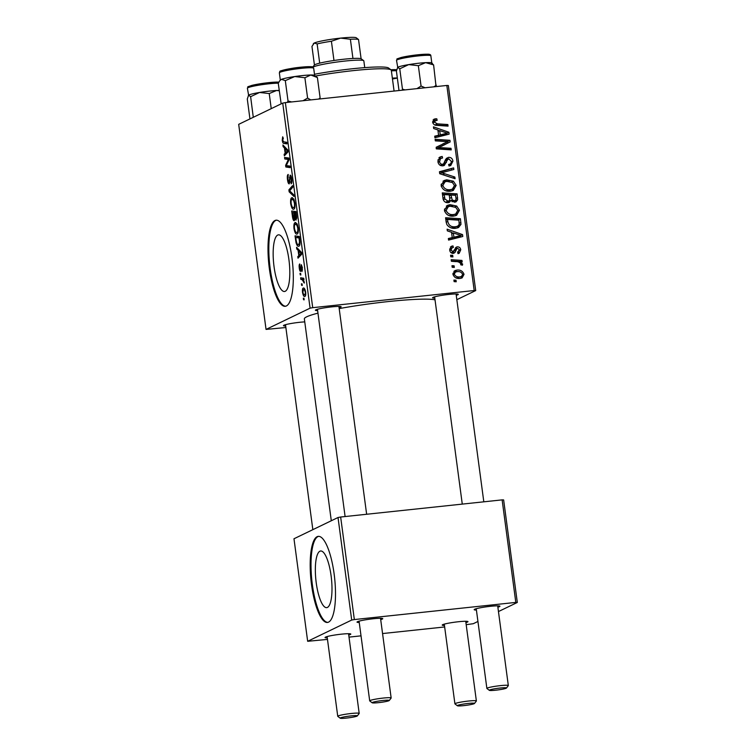 <?xml version="1.0" encoding="UTF-8"?>
<svg xmlns="http://www.w3.org/2000/svg" width="756" height="756" viewBox="0 0 756 756"><rect width="100%" height="100%" fill="white"/><g stroke="black" fill="none" stroke-linecap="round" stroke-linejoin="round"><path stroke-width="1.13" d="M327.414 607.427A28.482 7.806 -96.1 0 0 331.27 577.111A28.482 7.806 -96.1 0 0 320.657 550.992A28.482 7.806 -96.1 0 0 319.92 551.209A28.482 7.806 -96.1 0 0 316.065 581.525A28.482 7.806 -96.1 0 0 326.677 607.644A28.482 7.806 -96.1 0 0 327.414 607.427M328.539 622.131A43.29 11.86 -96.1 0 0 334.398 576.053A43.29 11.86 -96.1 0 0 318.267 536.354A43.29 11.86 -96.1 0 0 317.142 536.684A43.29 11.86 -96.1 0 0 311.283 582.763A43.29 11.86 -96.1 0 0 327.414 622.453A43.29 11.86 -96.1 0 0 328.539 622.131M318.682 536.335A43.29 11.86 -96.1 0 0 317.964 536.59A43.29 11.86 -96.1 0 0 312.02 581.912A43.29 11.86 -96.1 0 0 327.82 622.386M277.735 235.05A28.482 7.806 83.9 0 1 278.473 234.832A28.482 7.806 83.9 0 1 289.085 260.952A28.482 7.806 83.9 0 1 285.239 291.277A28.482 7.806 83.9 0 1 284.492 291.495A28.482 7.806 83.9 0 1 273.88 265.365A28.482 7.806 83.9 0 1 277.735 235.05M286.354 305.972A43.29 11.86 -96.1 0 0 292.213 259.894A43.29 11.86 -96.1 0 0 276.082 220.204A43.29 11.86 -96.1 0 0 274.957 220.525A43.29 11.86 -96.1 0 0 269.098 266.603A43.29 11.86 -96.1 0 0 285.229 306.303A43.29 11.86 -96.1 0 0 286.354 305.972M276.498 220.185A43.29 11.86 -96.1 0 0 275.779 220.44A43.29 11.86 -96.1 0 0 269.835 265.762A43.29 11.86 -96.1 0 0 285.636 306.227M434.804 298.166A12.984 1.219 -7.6 0 1 432.612 297.666A12.984 1.219 -7.6 0 1 433.018 297.391A12.984 1.219 -7.6 0 1 446.465 294.708A12.984 1.219 -7.6 0 1 458.24 294.245A12.984 1.219 -7.6 0 1 457.862 294.745A12.984 1.219 -7.6 0 1 456.255 295.303M285.673 326.025A12.984 1.219 -7.6 0 1 283.481 325.524A12.984 1.219 -7.6 0 1 283.887 325.25A12.984 1.219 -7.6 0 1 304.762 321.886M317.624 310.612A12.984 1.219 -7.6 0 1 315.432 310.111A12.984 1.219 -7.6 0 1 315.847 309.828A12.984 1.219 -7.6 0 1 329.295 307.153A12.984 1.219 -7.6 0 1 341.069 306.69A12.984 1.219 -7.6 0 1 340.691 307.191A12.984 1.219 -7.6 0 1 339.085 307.749M331.298 520.761L304.356 318.871A67.104 6.294 -7.6 0 1 306.7 316.811A67.104 6.294 -7.6 0 1 317.964 313.145M327.282 637.913A12.984 1.219 -7.6 0 1 325.089 637.402A12.984 1.219 -7.6 0 1 325.505 637.128A12.984 1.219 -7.6 0 1 338.953 634.445A12.984 1.219 -7.6 0 1 350.727 633.982A12.984 1.219 -7.6 0 1 350.349 634.492A12.984 1.219 -7.6 0 1 348.743 635.049M444.462 625.467A12.984 1.219 -7.6 0 1 442.269 624.966A12.984 1.219 -7.6 0 1 442.676 624.683A12.984 1.219 -7.6 0 1 456.123 622.008A12.984 1.219 -7.6 0 1 467.898 621.545A12.984 1.219 -7.6 0 1 467.52 622.046A12.984 1.219 -7.6 0 1 465.913 622.604M476.412 610.054A12.984 1.219 -7.6 0 1 474.22 609.544A12.984 1.219 -7.6 0 1 474.636 609.27A12.984 1.219 -7.6 0 1 488.074 606.586A12.984 1.219 -7.6 0 1 499.858 606.123A12.984 1.219 -7.6 0 1 499.47 606.633A12.984 1.219 -7.6 0 1 497.873 607.191M359.242 622.49A12.984 1.219 -7.6 0 1 357.049 621.99A12.984 1.219 -7.6 0 1 357.456 621.715A12.984 1.219 -7.6 0 1 370.903 619.032A12.984 1.219 -7.6 0 1 382.678 618.569A12.984 1.219 -7.6 0 1 382.3 619.069A12.984 1.219 -7.6 0 1 380.693 619.627M450.793 256.775L450.585 255.226L452.702 255.33L452.92 256.917L450.793 256.775M452.192 267.265L451.984 265.706L454.101 265.81L454.318 267.407L452.192 267.265M444.424 210.47L447.457 205.358L450.009 204.668L456.7 206.038L459.478 210.244L456.586 215.337L453.713 216.093C449.111 216.613 446.021 214.732 444.424 210.47M447.344 230.873L447.117 229.191L462.53 234.596L462.785 236.496L448.573 240.087L448.365 238.518L452.249 237.601L451.54 232.29L447.344 230.873M443.073 198.875L442.269 192.884L457.096 193.876L457.645 199.801L456.057 201.833L454.639 202.211L450.831 200.52L449.357 202.372L448.157 202.702C445.454 202.797 443.763 201.521 443.073 198.875M439.718 173.719L439.453 171.735L453.638 167.908L453.846 169.476L441.684 172.755L454.857 177.046L455.074 178.718L439.718 173.719M435.891 120.298L434.35 122.085L437.355 123.842L447.854 124.542L448.062 126.12L437.195 125.401C434.813 125.458 433.292 124.39 432.649 122.17L434.038 119.136L436.77 118.768L437.166 120.308L432.612 121.763M435.333 140.862L435.116 139.284L449.952 140.304L450.17 141.939L438.442 147.524L451.02 148.299L451.228 149.877L436.401 148.885L436.184 147.25L447.883 141.637L435.333 140.862M282.725 103.099L238.688 124.343L266.046 329.418L310.083 308.165L282.725 103.099L285.362 102.608L312.719 307.673L474.192 290.531L446.834 85.456L448.336 85.513L475.704 290.578L474.192 290.531M285.362 102.608L446.834 85.456M433.689 128.529L433.462 126.847L448.875 132.253L449.13 134.152L434.917 137.743L434.709 136.174L438.593 135.258L437.885 129.947L433.689 128.529M448.658 164.562L448.96 164.411C450.623 164.08 451.379 163.031 451.219 161.264L448.818 158.902L447.599 159.629L444.32 165.432L442.789 165.847C440.039 165.857 438.414 164.439 437.904 161.604L439.907 157.05L442.194 156.454L442.581 157.995L440.493 158.618L439.614 161.529C439.841 163.296 440.786 164.222 442.449 164.307L443.659 163.768L445.586 159.459L448.516 157.361C451.03 157.295 452.494 158.552 452.92 161.141L450.727 165.555L448.988 165.98L448.629 164.439L449.858 164.165L448.695 164.723M438.234 159.705L440.937 158.354L437.866 160.064M440.266 165.356L443.659 163.768M448.818 158.902L445.341 160.716L443.063 165.81M441.107 185.607L444.141 180.504L446.692 179.815L453.383 181.175L456.161 185.381L453.269 190.474L450.396 191.23C445.794 191.75 442.704 189.879 441.107 185.607M457.616 252.117L459.412 249.839L457.749 248.355L456.917 248.601L455.055 252.381L453.25 253.364C451.19 253.288 450.009 252.173 449.707 250.019L451.341 246.314L452.976 245.908L453.373 247.439L452.135 247.751L451.03 249.952L452.92 251.824L456.388 247.08L457.304 246.825C459.242 246.806 460.385 247.779 460.744 249.773L459.175 253.317L458.013 253.647L457.616 252.117L458.438 251.88L457.654 252.258M451.077 252.712L453.798 251.398M457.749 248.355L454.63 249.716M454.129 253.128L453.25 253.364M446.182 222.169L445.586 217.747L460.413 218.73L460.98 224.39L458.505 227.547L455.679 228.293C451.993 228.775 449.045 227.518 446.843 224.532L446.182 222.169M452.938 274.286L454.895 270.61L456.643 270.138C460.3 269.599 462.757 271.007 464.023 274.343L462.086 277.915L460.102 278.435C456.577 278.907 454.195 277.518 452.938 274.286M451.398 261.274L451.19 259.695L461.973 260.414L462.181 261.992L459.95 261.831L462.653 264.099L462.407 265.195L460.678 264.751L460.914 263.929C459.686 262.238 457.956 261.463 455.717 261.614L451.398 261.274M454.11 281.629L453.902 280.079L456.019 280.183L456.227 281.771L454.11 281.629M456.841 299.678L475.704 290.578M266.046 329.418L285.872 327.518M300.236 274.891L300.028 273.332L300.633 273.389L300.85 274.976L300.236 274.891L300.831 274.825M301.635 285.371L301.427 283.821L302.031 283.869L302.249 285.466L301.635 285.371L302.23 285.314M295.794 222.547L295.029 222.623L297.051 223.833L298.242 227.981C298.544 231.61 298.185 233.613 297.165 233.991C295.917 234.625 294.859 232.829 293.999 228.586C293.706 225.061 294.056 223.077 295.029 222.623L295.416 222.51M296.777 248.989L296.56 247.306L301.436 252.343L301.691 254.243L298.006 258.193L297.798 256.634L298.809 255.613L298.1 250.302L296.777 248.989L298.053 248.847M296.106 220.043L294.859 218.446L294.311 220.695C293.564 220.865 292.959 219.627 292.506 216.991L291.712 211L296.002 211.614L296.721 217.548L295.936 220.081M289.151 191.835L288.886 189.85L292.534 185.655L292.742 187.223L289.624 190.814L293.753 194.783L293.98 196.465L289.151 191.835L290.578 191.684M282.687 136.808L283.32 138.301L282.697 140.162L283.717 141.844L286.751 142.289L286.959 143.867L283.821 143.413C283.15 143.536 282.621 142.497 282.224 140.285L282.687 136.808M284.766 158.968L284.558 157.399L288.849 158.042L289.075 159.686L286.288 165.583L289.917 166.046L290.134 167.624L285.844 167L285.626 165.356L288.395 159.44L284.766 158.968L288.915 158.533M289.028 159.365L287.393 159.403L289.009 159.232M283.122 146.645L282.905 144.963L287.781 150L288.036 151.899L284.35 155.849L284.143 154.29L285.154 153.27L284.445 147.959L283.122 146.645L284.398 146.513M290.351 175.165L290.077 175.194C290.786 175.071 291.315 176.299 291.684 178.879C292.005 181.601 291.816 183.245 291.126 183.802L291.221 179.049L290.313 176.743L289.274 183.859C288.49 183.935 287.894 182.555 287.488 179.73C287.11 176.564 287.346 174.806 288.206 174.447L287.96 179.607L289.028 182.319L290.228 175.156M288.953 182.338L289.935 182.224L288.953 182.338M292.477 197.685L291.712 197.77L293.734 198.97L294.925 203.128C295.227 206.757 294.868 208.76 293.848 209.138C292.6 209.771 291.542 207.966 290.682 203.723C290.389 200.208 290.739 198.214 291.712 197.77L292.1 197.656M301.332 264.723L302.381 267.605L301.975 271.565L301.398 266.263L300.605 271.404C300.019 271.376 299.574 270.289 299.281 268.134C298.989 265.753 299.149 264.364 299.763 263.957L299.65 268.04L300.359 269.864L301.238 264.713M300.302 269.883L301.058 269.788L300.302 269.883M298.894 246.182C297.892 246.768 296.947 245.577 296.031 242.638L295.029 235.853L299.319 236.477L300.019 242.137C300.028 244.67 299.65 246.012 298.894 246.182L298.544 246.286M303.78 288.083L303.165 288.149C304.148 287.516 304.98 288.858 305.66 292.185C305.887 294.717 305.641 296.125 304.942 296.39C303.988 296.947 303.184 295.615 302.513 292.402C302.277 289.898 302.495 288.48 303.165 288.149L303.468 288.055M300.841 279.389L300.623 277.811L303.742 278.255L303.959 279.833L303.307 279.729L304.328 283.046L302.088 279.616L300.841 279.389L303.855 279.068M303.553 299.745L303.345 298.195L303.95 298.242L304.167 299.83L303.553 299.745L304.148 299.678M338.017 517.51L293.98 538.763L307.664 641.296L351.701 620.052L338.017 517.51L340.654 517.019L354.337 619.561L515.809 602.409L502.126 499.877L503.638 499.924L517.312 602.466L515.809 602.409M340.654 517.019L502.126 499.877M466.187 624.673L473.275 623.709L477.934 621.46M498.45 611.566L517.312 602.466M307.664 641.296L327.48 639.406M349.017 637.119L361.018 635.843M382.555 633.556L444.66 626.96M354.337 619.561L351.701 620.052M339.198 308.599A67.104 6.294 -7.6 0 1 435.021 299.83M312.719 307.673L310.083 308.165M289.992 166.556L285.844 167M286.477 165.271L285.626 165.356M288.471 161.047L287.478 161.151M285.985 154.092L284.143 154.29M286.93 153.081L285.154 153.27M285.673 147.826L284.445 147.959M286.467 150.094L285.021 148.592L285.588 152.825L287.441 150.945L286.467 150.094L287.734 149.953M286.288 148.459L285.021 148.592M287.337 152.646L285.588 152.825M286.855 143.092L283.821 143.413M282.706 140.229L282.224 140.285M287.97 179.673L287.488 179.73M289.964 181.686L289.321 181.752M290.058 177.31L289.454 177.376M291.788 182.187L290.786 182.3M291.788 182.168L290.88 182.262M291.703 178.992L291.221 179.049M290.701 189.661L288.886 189.85M291.173 203.676L290.682 203.723M293.593 200.34L291.901 199.329C291.202 199.65 290.956 201.077 291.164 203.619C291.873 206.813 292.714 208.127 293.687 207.56C294.405 207.286 294.66 205.859 294.453 203.298L293.593 200.34L294.292 200.264M293.782 199.064L291.901 199.329M294.935 203.241L294.453 203.298M294.868 207.437L293.413 207.645L294.859 207.484M293.007 216.934L292.506 216.991M295.492 218.38L294.859 218.446M295.709 213.116L294.377 212.927L295.209 217.898L295.88 218.493L295.709 213.116L296.191 213.069M296.154 212.738L294.377 212.927M296.55 215.734L296.068 215.781M296.711 218.408L295.209 217.898M293.867 212.852L292.421 212.644L293.035 217.076L294.122 219.136L293.867 212.852L296.135 212.616M296.087 212.256L292.421 212.644M294.802 216.093L294.311 216.15M294.859 219.06L294.018 219.164L294.859 219.07M301.077 269.363L300.567 269.42M302.513 269.958L301.72 270.034M299.641 256.435L297.798 256.634M300.586 255.424L298.809 255.613M299.338 250.17L298.1 250.302M300.123 252.428L298.677 250.935L299.244 255.169L301.096 253.288L300.123 252.428L301.389 252.296M299.943 250.794L298.677 250.935M300.992 254.989L299.244 255.169M296.106 240.228L295.615 240.285M296.588 242.572L296.031 242.638M299.026 237.979L295.738 237.497L296.002 239.501C296.654 243.564 297.562 245.275 298.705 244.623L299.527 242.232L299.026 237.979L299.508 237.923M299.404 237.11L295.738 237.497M300.019 242.175L299.527 242.232M299.896 244.49L298.393 244.708L299.886 244.557M294.49 228.529L293.999 228.586M296.91 225.203L295.218 224.192C294.519 224.504 294.273 225.94 294.481 228.473C295.19 231.676 296.031 232.99 297.004 232.423C297.722 232.139 297.977 230.722 297.769 228.151L296.91 225.203L297.609 225.127M297.099 223.927L295.218 224.192M298.251 228.104L297.769 228.151M298.185 232.29L296.73 232.498L298.176 232.347M305.292 292.288C304.753 290.049 304.129 289.179 303.421 289.68L302.882 292.241C303.421 294.405 304.044 295.265 304.734 294.831L305.67 292.251M304.98 289.472L303.421 289.68M305.717 294.727L304.526 294.897L305.717 294.764M303.931 279.663L303.307 279.729M304.328 282.583L303.799 282.64M304.262 281.761L303.78 281.808M435.286 140.54L447.694 141.391L449.952 140.304M447.732 141.712L447.911 143.035L450.17 141.939M447.911 143.035L441.372 146.333M436.354 148.535L438.442 147.524M436.184 148.611L440.068 148.771L442.326 147.685M440.068 148.771L448.762 149.395L451.02 148.299M442.884 143.867L447.883 141.637M437.932 130.297L439.34 130.788M447.136 133.094L448.875 132.253M446.645 133.519L446.805 134.738M434.776 136.713L438.593 135.258M437.951 135.57L445.133 134.247L447.391 133.16L439.69 130.618L440.257 134.861L447.391 133.16M438.074 131.402L439.69 130.618M437.998 135.948L440.257 134.861M433.131 119.864L435.437 118.768M433.179 119.864L436.77 118.768M434.511 119.854L434.728 120.695M432.791 122.841L434.35 122.085M434.766 124.91L445.596 125.638L447.854 124.542M438.934 157.711L442.194 156.454M439.935 157.55L440.228 158.694M438.036 162.294L439.614 161.529M440.19 165.394L441.4 164.865M446.305 158.429L448.516 157.361M446.286 158.448L448.695 158.921M451.256 161.945L452.92 161.141M450.699 163.504L449.527 165.923M446.56 159.998L445.341 160.716M439.51 172.198L453.638 167.908M451.379 169.004L451.53 170.128M439.718 173.71L441.684 172.755M452.872 178L454.857 177.046M443.054 181.156L446.692 179.815M444.433 180.901L449.329 181.383M451.597 182.035L453.383 181.175M454.479 186.193L456.161 185.381M453.902 187.819L452.05 190.928M445.804 190.72L448.091 190.758L452.362 189.132L454.46 185.513L452.428 182.517L446.824 181.374L444.953 181.875L442.818 185.541C444.235 188.764 446.749 190.143 450.349 189.661L452.362 189.132M444.953 181.875L441.098 184.351M448.091 190.758L450.349 189.661M441.249 186.297L442.818 185.541M442.44 194.141L454.838 194.963L457.096 193.876M455.452 200.255L455.386 200.888L457.645 199.801M455.386 200.888L454.762 202.192M448.043 202.702L448.573 201.616L450.831 200.52M445.728 202.23L447.987 201.143C449.47 200.822 450.028 199.849 449.659 198.204L449.225 194.906L444.216 194.576L444.887 199.008L447.987 201.143L445.577 202.239M452.116 201.748L454.375 200.661C455.764 200.378 456.284 199.489 455.934 197.996L455.575 195.331L450.954 195.029L452.23 200.019L454.375 200.661L452.088 201.748M449.47 200.359L449.858 200.992M449.338 195.804L450.954 195.029M450.916 200.652L452.23 200.019M442.6 195.35L444.216 194.576M443.29 199.782L444.887 199.008M450.406 247.032L452.778 245.927M450.519 247.023L452.976 245.908M450.718 246.995L451.048 248.28M452.135 247.751L449.669 248.96M449.801 250.548L451.03 249.952M455.632 247.637L457.304 246.825M455.424 247.902L457.191 248.478M459.431 250.397L460.744 249.773M458.523 251.833L457.975 253.515M455.49 249.442L454.658 249.688L455.49 249.442M453.893 251.068L452.797 253.468M452.976 253.383L455.055 252.381M451.587 232.64L452.995 233.131M460.791 235.437L462.53 234.596M460.3 235.863L460.461 237.082M448.431 239.057L452.249 237.601M451.606 237.913L458.788 236.59L461.047 235.503L453.345 232.961L453.912 237.204L461.047 235.503M451.729 233.746L453.345 232.961M451.653 238.291L453.912 237.204M445.756 218.994L458.155 219.816L460.413 218.73M458.731 225.382L460.98 224.39M458.722 225.477L457.267 228M451.086 227.821L453.307 227.821L457.654 226.205L459.213 224.438L458.892 220.185L447.533 219.429L447.798 221.432C448.724 225.505 451.304 227.272 455.566 226.724L457.654 226.205M445.917 220.213L447.533 219.429M453.307 227.821L455.566 226.724M446.182 222.207L447.798 221.432M446.371 206.019L450.009 204.668M447.75 205.755L452.646 206.237M454.914 206.898L456.7 206.038M457.796 211.047L459.478 210.244M457.219 212.672L455.367 215.781M449.121 215.583L451.408 215.611L455.679 213.986L457.777 210.366L455.745 207.38L450.141 206.227L448.27 206.728L446.135 210.404C447.552 213.627 450.066 214.997 453.666 214.524L455.679 213.986M448.27 206.728L444.415 209.204M451.408 215.611L453.666 214.524M444.566 211.16L446.135 210.404M453.912 271.291L456.643 270.138M454.384 271.224L458.41 271.65M462.681 274.986L464.023 274.343M461.784 276.29L460.791 278.331M456.18 277.981L461.453 276.479L462.691 274.419C461.547 272.16 459.657 271.243 457.021 271.678L455.499 272.065L454.261 274.154C455.443 276.337 457.314 277.254 459.894 276.885L461.453 276.479M455.499 272.065L452.929 273.332M457.635 277.972L459.894 276.885M453.033 274.749L454.261 274.154M452.126 266.764L454.101 265.81M451.351 260.952L459.714 261.5L461.973 260.414M459.109 262.238L459.95 261.831M461.084 264.855L462.653 264.099M450.727 256.275L452.702 255.33M454.044 281.137L456.019 280.183M340.474 717.86A8.656 0.813 172.4 0 0 340.219 718.2A8.656 0.813 172.4 0 0 348.072 717.888A8.656 0.813 172.4 0 0 357.04 716.102A8.656 0.813 172.4 0 0 357.305 715.923A8.656 0.813 172.4 0 0 350.245 715.979A8.656 0.813 172.4 0 0 340.474 717.86M340.219 718.2L337.8 716.367A10.82 1.011 -7.6 0 1 337.743 716.282A10.82 1.011 -7.6 0 1 338.121 715.951A10.82 1.011 -7.6 0 1 349.83 713.655A10.82 1.011 -7.6 0 1 359.195 713.418A10.82 1.011 -7.6 0 1 359.166 713.522L357.305 715.923M457.645 705.424A8.656 0.813 172.4 0 0 457.389 705.754A8.656 0.813 172.4 0 0 465.242 705.452A8.656 0.813 172.4 0 0 474.21 703.666A8.656 0.813 172.4 0 0 474.484 703.477A8.656 0.813 172.4 0 0 467.416 703.534A8.656 0.813 172.4 0 0 457.645 705.424M457.389 705.754L454.98 703.921A10.82 1.011 -7.6 0 1 454.914 703.836A10.82 1.011 -7.6 0 1 455.292 703.505A10.82 1.011 -7.6 0 1 467 701.209A10.82 1.011 -7.6 0 1 476.375 700.973A10.82 1.011 -7.6 0 1 476.337 701.077L474.484 703.477M388.99 700.689A8.656 0.813 172.4 0 0 389.264 700.5A8.656 0.813 172.4 0 0 382.196 700.566A8.656 0.813 172.4 0 0 372.434 702.447A8.656 0.813 172.4 0 0 372.179 702.787A8.656 0.813 172.4 0 0 380.032 702.475A8.656 0.813 172.4 0 0 388.99 700.689M372.179 702.787L369.76 700.954A10.82 1.011 -7.6 0 1 369.693 700.859A10.82 1.011 -7.6 0 1 370.071 700.528A10.82 1.011 -7.6 0 1 381.78 698.232A10.82 1.011 -7.6 0 1 391.154 697.996A10.82 1.011 -7.6 0 1 391.117 698.1L389.264 700.5M506.161 688.243A8.656 0.813 172.4 0 0 506.435 688.064A8.656 0.813 172.4 0 0 499.366 688.121A8.656 0.813 172.4 0 0 489.604 690.001A8.656 0.813 172.4 0 0 489.349 690.341A8.656 0.813 172.4 0 0 497.202 690.03A8.656 0.813 172.4 0 0 506.161 688.243M489.349 690.341L486.93 688.508A10.82 1.011 -7.6 0 1 486.873 688.423A10.82 1.011 -7.6 0 1 487.251 688.092A10.82 1.011 -7.6 0 1 498.96 685.796A10.82 1.011 -7.6 0 1 508.325 685.56A10.82 1.011 -7.6 0 1 508.297 685.664L506.435 688.064M249.943 118.909L247.288 98.979L248.601 95.18L250.623 96.673L253.288 117.293M271.234 108.637L269.221 93.555L276.488 90.512L279.248 90.72M250.623 96.673L259.563 92.468L269.221 93.555M278.35 83.16A17.322 1.625 172.4 0 0 251.351 86.656A17.322 1.625 172.4 0 0 247.392 88.244L248.601 95.18A17.322 1.625 172.4 0 0 248.412 95.35A17.322 1.625 172.4 0 0 248.393 95.379M252.315 93.924A17.322 1.625 -7.6 0 1 276.601 90.503M279.21 90.418A17.322 1.625 172.4 0 0 276.488 90.512A17.322 1.625 172.4 0 0 259.563 92.468A17.322 1.625 172.4 0 0 248.601 95.18M392.468 78.993L397.344 78.085M397.335 77.981A17.322 1.625 172.4 0 0 396.012 77.981A17.322 1.625 172.4 0 0 392.355 78.142A17.322 1.625 -7.6 0 1 395.908 77.981M319.599 98.97L320.119 97.902L318.663 99.064M281.43 79.342A17.322 1.625 172.4 0 0 280.372 79.938L279.758 80.722L281.43 79.342L285.305 80.637L294.745 76.545L304.885 77.745L310.792 75.005L317.407 77.556L314.553 75.373A17.322 1.625 172.4 0 0 310.792 75.005A17.322 1.625 172.4 0 0 294.745 76.545A17.322 1.625 -7.6 0 0 281.43 79.342M281.166 103.846L278.265 83.34L279.758 80.722M281.515 79.314A17.322 1.625 -7.6 0 1 310.688 75.014M291.58 101.947L288.027 100.983L287.308 102.4M288.027 100.983L285.305 80.637M320.119 97.902L317.407 77.556M310.773 99.905L307.597 98.091L304.885 77.745M307.597 98.091L303.043 100.728M405.008 89.898L402.466 89.161L399.754 68.815L408.694 64.61A17.322 1.625 172.4 0 0 401.445 66.065A17.322 1.625 -7.6 0 1 425.732 62.644M425.07 87.772L421.064 86.042L416.953 88.632M421.064 86.042L418.342 65.696L425.619 62.653L433.604 64.893L431.581 63.4M432.489 63.504L431.733 62.928A17.322 1.625 172.4 0 0 425.619 62.653A17.322 1.625 -7.6 0 0 408.694 64.61L418.342 65.696M402.466 89.161L402.277 90.191M399.007 90.54L396.418 71.121L397.732 67.322L399.754 68.815M396.522 60.385C397.949 58.136 394.594 59.8 401.152 57.484C410.451 55.471 419.145 54.375 427.244 54.215C429.691 54.12 430.892 54.649 430.854 55.812A17.322 1.625 172.4 0 0 419.41 55.793A17.322 1.625 172.4 0 0 400.482 58.798A17.322 1.625 172.4 0 0 396.522 60.385L397.732 67.322A17.322 1.625 172.4 0 0 397.543 67.492A17.322 1.625 172.4 0 0 397.524 67.52M436.061 86.6L433.604 64.893M436.316 85.239L433.897 86.827M401.445 66.065A17.322 1.625 172.4 0 0 397.732 67.322M394.074 91.06L391.306 70.28A51.956 4.876 172.4 0 0 391.013 69.854A51.956 4.876 172.4 0 0 315.441 76.044M314.477 74.268A49.783 4.668 -7.6 0 1 388.593 68.031L391.013 69.854M312.786 67.076L314.288 65.129A23.814 2.23 -7.6 0 1 319.693 63.154A23.814 2.23 -7.6 0 1 333.972 60.489A23.814 2.23 -7.6 0 1 344.018 59.204A23.814 2.23 -7.6 0 1 352.948 58.467A23.814 2.23 -7.6 0 1 361.103 58.751A23.814 2.23 -7.6 0 1 361.283 58.855L363.702 60.688A25.978 2.438 172.4 0 0 344.868 61.066A25.978 2.438 172.4 0 0 312.927 67.152M364.742 67.634L363.844 60.905A25.978 2.438 172.4 0 0 363.702 60.688M352.948 58.467L350.378 39.246L340.606 38.112L331.402 41.259A23.814 2.23 172.4 0 0 317.133 43.924L314.26 43.035L311.954 46.418L314.43 64.978M333.972 60.489L331.402 41.259M313.258 43.914L313.579 43.498A21.65 2.032 -7.6 0 1 314.26 43.035A21.65 2.032 -7.6 0 1 340.606 38.112A21.65 2.032 -7.6 0 1 356.293 37.8L358.533 39.529A23.814 2.23 172.4 0 0 350.378 39.246M361.103 58.751L358.533 39.529M319.693 63.154L317.133 43.924M287.998 151.654L286.515 151.814M289.992 179.323L289.416 179.38M301.653 253.997L300.17 254.158M299.811 240.181L299.329 240.238M303.903 279.427L302.088 279.616M442.723 145.643L444.982 144.557M441.57 135.022L443.829 133.935M435.097 124.929L437.355 123.842M444.188 163.551L446.446 162.464M442.742 174.702L444.802 173.71M455.991 198.488L457.607 197.703M449.678 198.337L451.294 197.552M442.988 198.27L444.604 197.486M454.091 250.973L456.151 249.981M455.225 237.365L457.484 236.278M459.279 223.247L460.914 222.453M252.164 85.324A16.018 1.503 -7.6 0 1 278.86 82.139L264.165 83.179L252.022 85.343C245.464 87.658 248.819 85.995 247.392 88.244M396.484 70.724A17.322 1.625 172.4 0 0 391.381 70.884M390.899 69.769A16.018 1.503 -7.6 0 1 396.673 69.769M313.456 68.04A17.322 1.625 172.4 0 0 295.029 69.108A17.322 1.625 172.4 0 0 279.351 72.831C280.599 70.62 276.904 71.612 290.805 68.56C303.336 66.32 314.6 66.5 312.729 67.048L313.683 68.248A17.322 1.625 172.4 0 0 313.456 68.04M280.665 71.574A16.018 1.503 -7.6 0 1 293.81 68.097A16.018 1.503 -7.6 0 1 312.02 66.944M401.294 57.465A16.018 1.503 -7.6 0 1 421.262 54.47A16.018 1.503 -7.6 0 1 428.558 55.311M295.785 218.522L296.711 218.427M443.167 164.109L440.909 165.205M448.204 159.072L445.945 160.159M453.402 251.691L451.143 252.778M457.03 248.544L454.772 249.631M285.494 324.693L312.842 529.663M327.102 636.571L337.743 716.282M348.563 633.708L359.195 713.418M454.914 703.836L444.282 624.135M476.375 700.973L465.734 621.271M391.154 697.996L380.523 618.295M366.641 514.26L338.905 306.416M369.693 700.859L359.062 621.158M345.105 516.546L317.444 309.27M456.076 293.971L483.812 501.823M497.694 605.849L508.325 685.56M434.624 296.834L462.275 504.11M476.233 608.712L486.873 688.423M390.89 69.76L396.683 69.722M279.351 72.831L280.306 80.013M313.683 68.248L314.638 75.43M430.854 55.812L431.808 62.994"/></g></svg>
